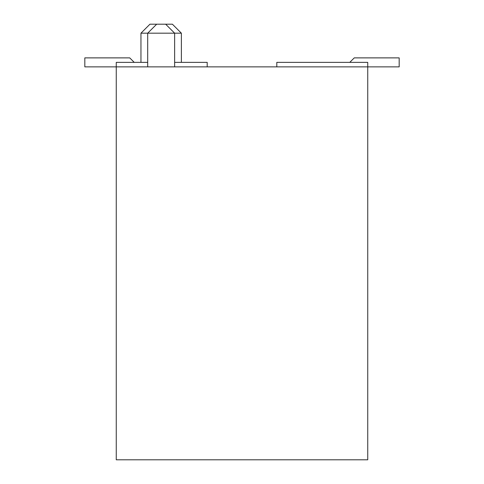 <?xml version="1.0" encoding="UTF-8"?>
<svg xmlns="http://www.w3.org/2000/svg" width="484" height="484" viewBox="0 0 484 484"><rect width="100%" height="100%" fill="white"/><g stroke="black" fill="none" stroke-linecap="round" stroke-linejoin="round"><path stroke-width="0.73" d="M349.775 62.369L354.27 57.88L399.173 57.88L399.173 66.865L367.743 66.865L367.743 62.369L276.806 62.369L276.806 66.865M116.257 459.8L367.743 459.8L367.743 66.865L116.257 66.865L116.257 459.8M134.225 62.369L129.73 57.88L84.827 57.88L84.827 66.865L116.257 66.865L116.257 62.369L147.693 62.369M140.959 33.184L149.943 24.2L165.655 24.2L174.639 33.184L140.959 33.184L140.959 62.369M156.677 24.2L147.693 33.184L147.693 66.865M207.194 66.865L207.194 62.369L174.639 62.369M165.655 24.2L172.395 24.2L181.373 33.184L174.639 33.184L174.639 66.865M181.373 33.184L181.373 62.369"/></g></svg>
